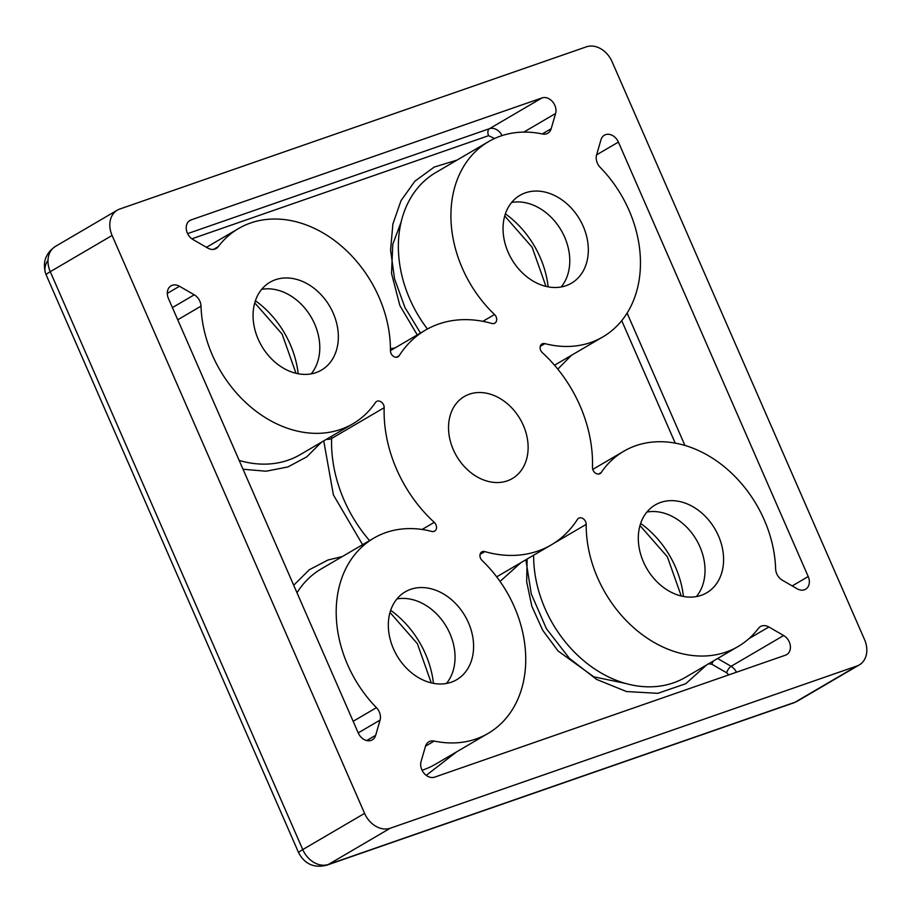 <?xml version="1.0" encoding="UTF-8"?>
<svg xmlns="http://www.w3.org/2000/svg" width="912" height="912" viewBox="0 0 912 912"><rect width="100%" height="100%" fill="white"/><g stroke="black" fill="none" stroke-linecap="round" stroke-linejoin="round"><path stroke-width="1.37" d="M856.904 666.022A22.629 17.51 59.6 0 0 859.321 664.905A22.629 17.51 59.6 0 0 864.542 639.586L612.066 61.674A22.629 17.51 59.6 0 0 586.382 46.831L119.746 209.042A22.629 17.51 59.6 0 0 117.329 210.148A22.629 17.51 59.6 0 0 112.096 235.467L364.583 813.379A22.629 17.51 59.6 0 0 390.268 828.221L856.904 666.022L795.059 702.229A22.629 17.51 -120.4 0 0 797.476 701.111L793.474 702.958A22.629 14.17 -109.2 0 0 795.059 702.229L328.423 864.439A22.629 14.17 70.8 0 1 326.838 865.169C314.207 868.315 304.813 864.211 298.68 852.857A22.629 2.166 -23.6 0 1 302.75 849.585L50.263 271.685A22.629 2.166 156.4 0 0 46.193 274.945L298.68 852.857M390.268 828.221L328.423 864.439A22.629 17.51 -120.4 0 1 302.75 849.585L364.583 813.379M112.096 235.467L50.263 271.685A22.629 17.51 -120.4 0 1 47.994 260.319A22.629 17.51 -120.4 0 1 55.495 246.365L117.329 210.148M571.391 355.338L557.802 369.143M469.384 394.189A47.515 36.776 -120.4 0 1 521.789 422.108A47.515 36.776 -120.4 0 1 512.339 478.526A47.515 36.776 -120.4 0 1 507.254 480.875A47.515 36.776 -120.4 0 1 454.86 452.945A47.515 36.776 -120.4 0 1 464.311 396.526A47.515 36.776 -120.4 0 1 469.384 394.189M525.403 192.842A50.912 39.398 -120.4 0 1 581.537 222.767A50.912 39.398 -120.4 0 1 571.414 283.222A50.912 39.398 -120.4 0 1 565.976 285.718A50.912 39.398 -120.4 0 1 509.831 255.805A50.912 39.398 -120.4 0 1 519.954 195.35A50.912 39.398 -120.4 0 1 525.403 192.842M561.165 286.984A50.912 39.398 59.6 0 0 561.131 230.234A50.912 39.398 59.6 0 0 511.655 202.453M410.674 589.334A50.912 39.398 -120.4 0 1 466.807 619.248A50.912 39.398 -120.4 0 1 456.684 679.702A50.912 39.398 -120.4 0 1 451.246 682.21A50.912 39.398 -120.4 0 1 395.113 652.285A50.912 39.398 -120.4 0 1 405.236 591.842A50.912 39.398 -120.4 0 1 410.674 589.334M446.435 683.464A50.912 39.398 59.6 0 0 446.413 626.726A50.912 39.398 59.6 0 0 396.937 598.933M275.413 279.745A50.912 39.398 -120.4 0 1 331.558 309.658A50.912 39.398 -120.4 0 1 321.434 370.112A50.912 39.398 -120.4 0 1 315.997 372.62A50.912 39.398 -120.4 0 1 259.852 342.695A50.912 39.398 -120.4 0 1 269.975 282.241A50.912 39.398 -120.4 0 1 275.413 279.745M311.174 373.874A50.912 39.398 59.6 0 0 311.152 317.137A50.912 39.398 59.6 0 0 261.676 289.343M660.653 502.432A50.912 39.398 -120.4 0 1 716.798 532.357A50.912 39.398 -120.4 0 1 706.675 592.811A50.912 39.398 -120.4 0 1 701.237 595.319A50.912 39.398 -120.4 0 1 645.092 565.394A50.912 39.398 -120.4 0 1 655.215 504.94A50.912 39.398 -120.4 0 1 660.653 502.432M696.415 596.573A50.912 39.398 59.6 0 0 696.392 539.836A50.912 39.398 59.6 0 0 646.916 512.042M431.752 531.422A113.134 87.552 59.6 0 0 385.879 532.574A113.134 87.552 59.6 0 0 373.795 538.137A113.134 87.552 59.6 0 0 376.439 707.666A11.309 8.755 -120.4 0 1 380.065 720.104L375.664 735.323A11.309 8.755 -120.4 0 1 372.301 739.837A11.309 8.755 -120.4 0 1 371.093 740.384A11.309 8.755 -120.4 0 1 358.245 732.963L168.435 298.498A11.309 8.755 -120.4 0 1 171.046 285.844A11.309 8.755 -120.4 0 1 179.47 286.254L194.256 294.804A11.309 8.755 -120.4 0 1 201.016 306.147A113.134 87.552 59.6 0 0 254.984 410.411A113.134 87.552 59.6 0 0 352.876 423.806A113.134 87.552 59.6 0 0 375.448 402.534A5.654 4.378 -120.4 0 1 376.576 401.462A5.654 4.378 -120.4 0 1 377.18 401.189A5.654 4.378 -120.4 0 1 381.923 402.523A5.654 4.378 -120.4 0 1 384.169 407.698A124.454 96.307 59.6 0 0 434.249 522.348A5.654 4.378 -120.4 0 1 434.659 531.092A5.654 4.378 -120.4 0 1 431.752 531.422M491.807 323.464A124.454 96.307 59.6 0 0 438.729 324.011A124.454 96.307 59.6 0 0 425.437 330.133A124.454 96.307 59.6 0 0 399.228 355.634A5.654 4.378 -120.4 0 1 398.042 356.797A5.654 4.378 -120.4 0 1 393.049 356.056A5.654 4.378 -120.4 0 1 390.439 350.687A113.134 87.552 59.6 0 0 250.618 222.984A113.134 87.552 59.6 0 0 238.534 228.547A113.134 87.552 59.6 0 0 218.219 246.685A11.309 8.755 -120.4 0 1 216.19 248.497A11.309 8.755 -120.4 0 1 207.776 248.075L192.991 239.537A11.309 8.755 -120.4 0 1 186.367 229.721A11.309 8.755 -120.4 0 1 189.981 220.419A11.309 8.755 -120.4 0 1 191.189 219.872L542.002 97.926A11.309 8.755 -120.4 0 1 552.478 101.62A11.309 8.755 -120.4 0 1 555.59 113.487L551.19 128.706A11.309 8.755 -120.4 0 1 547.827 133.22A11.309 8.755 -120.4 0 1 542.435 133.984A113.134 87.552 59.6 0 0 500.597 136.082A113.134 87.552 59.6 0 0 488.513 141.656A113.134 87.552 59.6 0 0 494.521 314.515A5.654 4.378 -120.4 0 1 494.817 323.156A5.654 4.378 -120.4 0 1 491.807 323.464M775.633 568.906A113.134 87.552 59.6 0 0 635.858 445.683A113.134 87.552 59.6 0 0 623.774 451.246A113.134 87.552 59.6 0 0 601.202 472.53A5.654 4.378 -120.4 0 1 600.073 473.59A5.654 4.378 -120.4 0 1 595.034 472.804A5.654 4.378 -120.4 0 1 592.481 467.354A124.454 96.307 59.6 0 0 542.389 352.705A5.654 4.378 -120.4 0 1 541.99 343.961A5.654 4.378 -120.4 0 1 542.594 343.687A5.654 4.378 -120.4 0 1 544.886 343.63A113.134 87.552 59.6 0 0 602.855 336.916A113.134 87.552 59.6 0 0 600.21 167.386A11.309 8.755 -120.4 0 1 596.585 154.949L600.985 139.741A11.309 8.755 -120.4 0 1 604.348 135.227A11.309 8.755 -120.4 0 1 618.404 142.09L808.214 576.555A11.309 8.755 -120.4 0 1 805.604 589.22A11.309 8.755 -120.4 0 1 804.395 589.768A11.309 8.755 -120.4 0 1 797.179 588.799L782.393 580.249A11.309 8.755 -120.4 0 1 775.633 568.906M577.421 519.418A5.654 4.378 -120.4 0 1 578.607 518.255A5.654 4.378 -120.4 0 1 579.211 517.982A5.654 4.378 -120.4 0 1 586.199 524.366A113.134 87.552 59.6 0 0 638.4 631.674A113.134 87.552 59.6 0 0 738.116 646.505A113.134 87.552 59.6 0 0 758.419 628.379A11.309 8.755 -120.4 0 1 760.448 626.555A11.309 8.755 -120.4 0 1 761.657 626.008A11.309 8.755 -120.4 0 1 768.873 626.977L783.659 635.527A11.309 8.755 -120.4 0 1 790.271 645.331A11.309 8.755 -120.4 0 1 786.668 654.634A11.309 8.755 -120.4 0 1 785.46 655.192L434.648 777.138A11.309 8.755 -120.4 0 1 424.171 773.433A11.309 8.755 -120.4 0 1 421.059 761.566L425.459 746.347A11.309 8.755 -120.4 0 1 428.822 741.832A11.309 8.755 -120.4 0 1 430.031 741.285A11.309 8.755 -120.4 0 1 434.215 741.068A113.134 87.552 59.6 0 0 488.137 733.396A113.134 87.552 59.6 0 0 482.129 560.538A5.654 4.378 -120.4 0 1 481.821 551.897A5.654 4.378 -120.4 0 1 482.425 551.623A5.654 4.378 -120.4 0 1 484.842 551.6A124.454 96.307 59.6 0 0 551.213 544.92A124.454 96.307 59.6 0 0 577.421 519.418M456.673 751.83L426.235 775.36M728.848 674.869L726.659 672.782A5.654 2.12 120 0 1 731.093 666.307L783.659 635.527M706.652 664.928L685.756 683.726L657.814 693.325L626.533 691.547L596.608 679.429L569.384 658.327L546.391 628.642L531.308 594.008L525.848 559.774M326.314 439.356A5.654 2.257 -178.3 0 0 331.603 438.478A5.654 4.378 59.6 0 0 331.318 436.438M321.412 442.229L306.706 456.889L287.884 466.955L266.053 471.219L243.025 469.235M293.698 585.23L309.305 569.761L327.967 560.002L342.331 556.571M420.489 333.028L404.951 307.538L394.554 278.878L390.587 250.07L392.901 223.919L401.041 200.594L414.926 181.157L434.215 167.078L457.049 160.079M494.566 138.51L488.604 135.671A5.654 3.545 70.8 0 1 489.436 128.706L542.002 97.926M206.112 247.118L207.07 246.981M548.158 286.87A84.85 65.664 59.6 0 0 505.396 213.841M683.419 596.459A84.85 65.664 59.6 0 0 640.657 523.431M433.439 683.362A84.85 65.664 59.6 0 0 390.678 610.333M298.178 373.76A84.85 65.664 59.6 0 0 255.417 300.732M55.495 246.365C45.725 253.114 42.431 262.143 45.6 273.44A22.629 16.359 -19.5 0 1 47.994 260.319M726.659 672.782L711.873 664.244A5.654 2.12 120 0 1 713.332 661.018M711.873 664.244L708.259 663.754M417.263 334.921L399.878 305.554L391.533 273.429L392.776 244.302L401.2 221.821M625.484 683.43L593.872 676.841L558.053 650.963L542.72 630.272L531.844 606.309L526.657 581.696L527.136 559.022M240.244 460.731L239.309 460.742M484.842 551.6L480.088 554.382M496.652 576.829A124.454 96.307 59.6 0 0 498.647 575.7L551.213 544.92M434.215 741.068L425.516 746.164M422.051 770.23A113.134 87.552 59.6 0 0 435.571 764.176L488.137 733.396M736.474 672.212A11.309 8.755 59.6 0 0 731.093 666.307L717.619 658.51M586.199 524.366L553.641 543.438M533.645 555.203A113.134 87.552 59.6 0 0 585.869 662.477A113.134 87.552 59.6 0 0 685.55 677.285L738.116 646.505M422.096 529.473L434.249 522.348M384.169 407.698L331.603 438.478A124.454 96.307 59.6 0 0 369.565 540.611M201.016 306.147L177.737 319.781M239.172 460.423A113.134 87.552 59.6 0 0 300.31 454.586L352.876 423.806M179.47 286.254L167.295 293.39M373.795 538.137L321.229 568.917A113.134 87.552 59.6 0 0 296.993 592.766M353.149 721.301L376.439 707.666M396.446 357.265L399.228 355.634M488.513 141.656L435.959 172.436A113.134 87.552 59.6 0 0 427.432 329.004M482.881 321.32L494.521 314.515M555.59 113.487L523.807 132.103M502.045 135.603A11.309 8.755 59.6 0 0 489.436 128.706L187.61 233.62M188.898 221.206L191.189 219.872M213.613 249.375L218.219 246.685M598.591 474.058L601.202 472.53M684.912 445.409L627.091 313.078M808.214 576.555L792.209 585.926M596.619 154.846L618.404 142.09M544.886 343.63L540.28 346.332M520.912 562.67L500.027 581.434M748.9 638.674L768.873 626.977M362.588 544.703L333.393 494.908L323.737 440.872M172.402 307.595L194.256 294.804M366.715 740.555L375.664 735.323M380.065 720.104L358.211 732.895M390.439 348.749L395.135 347.882M542.241 133.95L551.19 128.706M488.604 135.671L191.885 238.807M675.222 443.095L621.71 320.636M545.969 286.402L532.118 247.232L504.735 215.984M681.23 595.992L667.379 556.822L639.996 525.574M431.251 682.883L417.4 643.712L390.005 612.465M295.99 373.293L282.139 334.123L254.756 302.875M793.474 702.958L326.838 865.169M45.6 273.44L46.193 274.945M797.476 701.111L859.321 664.905M390.439 350.63L425.437 330.133M206.465 247.323L238.534 228.547M592.766 469.406L623.774 451.246M554.519 365.222L602.855 336.916"/></g></svg>
